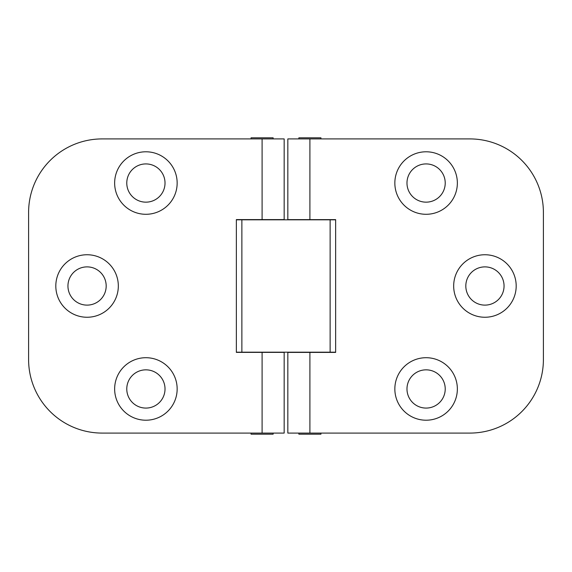 <?xml version="1.0" encoding="UTF-8"?>
<svg xmlns="http://www.w3.org/2000/svg" width="572" height="572" viewBox="0 0 572 572"><rect width="100%" height="100%" fill="white"/><g stroke="black" fill="none" stroke-linecap="round" stroke-linejoin="round"><path stroke-width="0.86" d="M335.642 352.188L236.358 352.188M335.642 219.812L236.358 219.812M330.123 352.188L330.123 219.812M241.877 352.188L241.877 219.812M298.87 138.917L298.87 137.809L320.935 137.809L320.935 138.917M320.935 433.083L320.935 434.191L298.87 434.191L298.87 433.083M273.13 433.083L273.13 434.191L251.065 434.191L251.065 433.083M251.065 138.917L251.065 137.809L273.13 137.809L273.13 138.917M145.903 420.213A31.253 31.253 0 0 0 177.156 388.96A31.253 31.253 0 0 0 145.903 357.707A31.253 31.253 0 0 0 114.643 388.96A31.253 31.253 0 0 0 145.903 420.213M145.903 408.079A19.119 19.119 0 0 0 165.022 388.96A19.119 19.119 0 0 0 145.903 369.841A19.119 19.119 0 0 0 126.777 388.96A19.119 19.119 0 0 0 145.903 408.079M87.066 317.253A31.253 31.253 0 0 0 118.325 286A31.253 31.253 0 0 0 87.066 254.747A31.253 31.253 0 0 0 55.813 286A31.253 31.253 0 0 0 87.066 317.253M87.066 305.119A19.119 19.119 0 0 0 106.185 286A19.119 19.119 0 0 0 87.066 266.881A19.119 19.119 0 0 0 67.946 286A19.119 19.119 0 0 0 87.066 305.119M145.903 214.293A31.253 31.253 0 0 0 177.156 183.04A31.253 31.253 0 0 0 145.903 151.787A31.253 31.253 0 0 0 114.643 183.04A31.253 31.253 0 0 0 145.903 214.293M145.903 202.159A19.119 19.119 0 0 0 165.022 183.04A19.119 19.119 0 0 0 145.903 163.921A19.119 19.119 0 0 0 126.777 183.04A19.119 19.119 0 0 0 145.903 202.159M262.098 433.083L102.145 433.083A73.545 73.545 0 0 1 28.6 359.545L28.6 212.455A73.545 73.545 0 0 1 102.145 138.917L262.098 138.917L262.098 219.591L236.358 219.591L236.358 352.373L262.098 352.373L262.098 433.083L284.162 433.083L284.162 352.373L262.098 352.373M262.098 138.917L284.162 138.917L284.162 219.591L262.098 219.591M426.097 151.787A31.253 31.253 0 0 0 394.844 183.04A31.253 31.253 0 0 0 426.097 214.293A31.253 31.253 0 0 0 457.357 183.04A31.253 31.253 0 0 0 426.097 151.787M426.097 163.921A19.119 19.119 0 0 0 406.978 183.04A19.119 19.119 0 0 0 426.097 202.159A19.119 19.119 0 0 0 445.223 183.04A19.119 19.119 0 0 0 426.097 163.921M484.934 254.747A31.253 31.253 0 0 0 453.675 286A31.253 31.253 0 0 0 484.934 317.253A31.253 31.253 0 0 0 516.187 286A31.253 31.253 0 0 0 484.934 254.747M484.934 266.881A19.119 19.119 0 0 0 465.815 286A19.119 19.119 0 0 0 484.934 305.119A19.119 19.119 0 0 0 504.054 286A19.119 19.119 0 0 0 484.934 266.881M426.097 357.707A31.253 31.253 0 0 0 394.844 388.96A31.253 31.253 0 0 0 426.097 420.213A31.253 31.253 0 0 0 457.357 388.96A31.253 31.253 0 0 0 426.097 357.707M426.097 369.841A19.119 19.119 0 0 0 406.978 388.96A19.119 19.119 0 0 0 426.097 408.079A19.119 19.119 0 0 0 445.223 388.96A19.119 19.119 0 0 0 426.097 369.841M309.902 138.917L469.855 138.917A73.545 73.545 0 0 1 543.4 212.455L543.4 359.545A73.545 73.545 0 0 1 469.855 433.083L309.902 433.083L309.902 352.409L335.642 352.409L335.642 219.627L309.902 219.627L309.902 138.917L287.838 138.917L287.838 219.627L309.902 219.627M287.838 219.627L287.838 138.917M309.902 433.083L287.838 433.083L287.838 352.409L309.902 352.409M287.838 433.083L287.838 352.409"/></g></svg>

